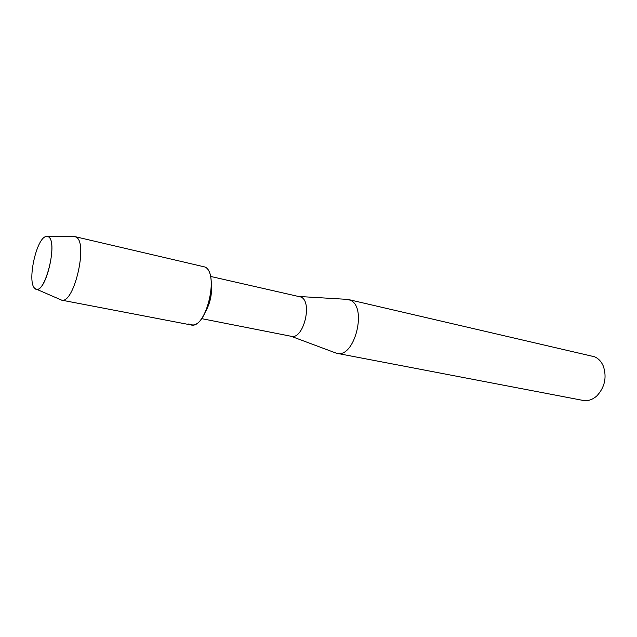 <?xml version="1.0" encoding="UTF-8"?>
<svg xmlns="http://www.w3.org/2000/svg" width="637" height="637" viewBox="0 0 637 637"><rect width="100%" height="100%" fill="white"/><g stroke="black" fill="none" stroke-linecap="round" stroke-linejoin="round"><path stroke-width="0.96" d="M34.939 288.497C43.953 298.18 58.708 242.211 48.468 236.837L45.593 236.614C36.07 239.416 27.104 281.817 34.669 288.243L36.5 289.222C46.175 292.12 57.792 241.383 48.468 236.837L45.593 236.614C36.07 239.416 27.104 281.817 34.669 288.243L34.939 288.497M206.157 310.434C210.234 302.702 211.978 294.485 211.38 285.766M188.648 323.978L192.708 324.989C207.67 325.188 218.738 272.891 204.971 267.007L74.943 236.622L73.104 236.645M290.95 336.24L291.252 336.304C303.475 339.943 312.942 301.691 300.935 297.025L210.457 276.402M334.704 352.572L336.949 353.328C354.761 358.472 367.637 306.461 350.055 300.107L345.971 299.286M336.949 353.328L583.134 400.434C588.031 401.262 592.657 399.702 597.02 395.736C604.879 387.065 606.973 377.168 603.303 366.052C601.312 361.474 598.358 358.368 594.44 356.744L348.328 299.509M59.838 299.35L61.678 300.146C74.131 304.04 88.288 242.578 76.145 237.131L74.943 236.622M61.51 300.123L190.917 324.918C206.101 329.743 219.757 272.859 204.78 266.903M201.531 318.619L291.252 336.304M290.998 336.256L336.368 353.201M299.406 296.508L347.746 299.398M36.5 289.222L61.678 300.146M47.664 236.454L75.102 236.661"/></g></svg>
